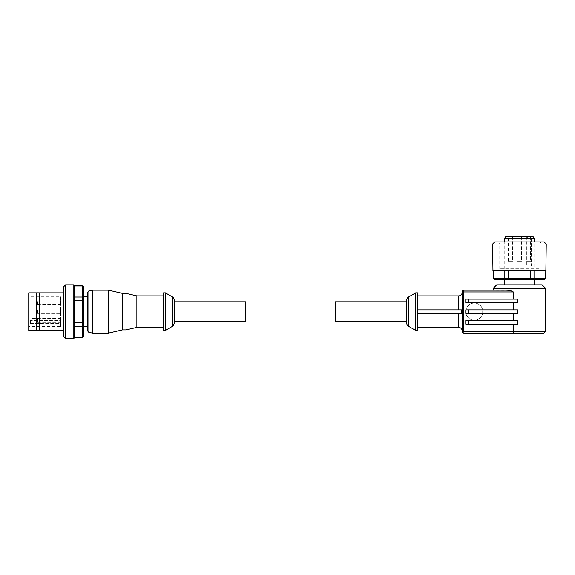 <?xml version="1.0" encoding="UTF-8"?>
<svg xmlns="http://www.w3.org/2000/svg" width="575" height="575" viewBox="0 0 575 575"><rect width="100%" height="100%" fill="white"/><g stroke="black" fill="none" stroke-linecap="round" stroke-linejoin="round"><path stroke-width="0.43" stroke-dasharray="2.88 2.16" d="M406.769 321.475L406.769 301.803L406.769 321.475M335.247 321.475L335.247 301.803M461.56 309.853L417.5 309.853L417.5 295.902L417.5 327.376L417.5 313.425L461.56 313.425L461.56 309.853L417.5 309.853L458.627 309.853L458.627 295.902M462.207 292.33L462.207 330.956L462.207 292.33M509.019 290.339L463.996 290.181L463.838 331.308L545.711 331.308M510.772 290.706L513.338 291.971L513.338 299.122L517.558 299.122L465.772 299.122L513.338 299.122M482.684 313.425L482.684 309.853A8.582 8.553 90 0 0 465.958 309.853L465.772 311.355A8.582 8.553 90 0 0 465.772 311.923L465.958 313.425A8.582 8.553 90 0 0 482.684 313.425L517.558 313.425L513.338 313.425L513.338 320.584L517.558 320.584L465.772 320.584L465.772 324.156L517.558 324.156L513.338 324.156L513.626 333.098L463.996 333.098L463.838 331.308L462.207 331.308L462.207 291.971A1.79 1.79 0 0 1 462.731 290.706A1.79 1.79 0 0 0 462.207 291.971L513.338 291.971M482.935 311.643A8.582 8.553 90 0 0 474.382 303.054A8.582 8.553 90 0 0 465.829 311.643A8.582 8.553 90 0 0 474.382 320.225A8.582 8.553 90 0 0 482.935 311.643M415.711 292.862L415.711 330.417M493.142 288.391L545.711 288.391M482.612 313.425L517.558 313.425L517.558 309.853L482.612 309.853M468.28 299.122L468.28 302.702L517.558 302.702L517.558 299.122L465.772 299.122L465.772 302.702L517.558 302.702L513.338 302.702L513.338 309.853L482.684 309.853M526.226 236.533L530.517 236.533L526.226 236.533L526.226 261.575L530.517 261.575L526.226 261.575M530.517 236.533L530.517 261.575M517.284 236.533L521.575 236.533L517.284 236.533L521.575 236.533L517.284 236.533L521.575 236.533L517.284 236.533L517.284 261.575L521.575 261.575L517.284 261.575L521.575 261.575L517.284 261.575L521.575 261.575L517.284 261.575L517.284 236.533L517.284 261.575M521.575 236.533L521.575 261.575M508.343 236.533L512.634 236.533L508.343 236.533L508.343 261.575L512.634 261.575L508.343 261.575M512.634 236.533L512.634 261.575M533.061 236.533L505.799 236.533M534.089 238.323L531.307 238.323L530.567 236.533M534.089 268.726L504.764 268.726L534.089 268.726L534.089 241.903M504.764 268.726L504.764 241.903M492.962 270.509L545.891 270.509M494.392 279.45L493.681 278.738M530.337 279.45L533.485 279.45L534.024 278.738L530.502 278.738L530.337 279.45L508.516 279.45L508.35 278.738L504.836 278.738L504.836 270.509L493.681 270.509L493.76 278.738L504.836 278.738L505.368 279.45L494.457 279.45M504.225 284.819L534.628 284.819L504.225 284.819M504.225 279.45L534.628 279.45L504.225 279.45M544.101 241.903L494.752 241.903M546.25 244.044L492.603 244.044M539.098 268.726L499.754 268.726L539.098 268.726L539.098 244.044L499.754 244.044L497.612 241.903L541.24 241.903L497.612 241.903M499.754 268.726L499.754 244.044L539.098 244.044L541.24 241.903M519.426 270.509L545.1 270.509L508.35 270.509L508.35 278.738L530.502 278.738L530.502 270.509M545.179 270.509L545.1 278.738L544.46 279.45M545.179 278.738L534.024 278.738L534.024 270.509M544.396 279.45L533.485 279.45M505.368 279.45L508.516 279.45M527.282 236.533L528.023 238.323L504.764 238.323M528.023 238.323L528.023 265.866L531.307 265.866L531.307 238.323M528.023 265.866L531.307 265.866M496.721 284.819L542.139 284.819M465.958 309.853L513.338 309.853M465.772 311.923L465.772 313.425L513.338 313.425M468.28 302.702L513.338 302.702M468.28 320.584L468.28 324.156L517.558 324.156L517.558 320.584L465.772 320.584L513.338 320.584M468.28 324.156L513.338 324.156M406.769 300.092L406.769 323.186M417.5 292.862L417.5 330.417M417.5 313.425L461.56 313.425L417.5 313.425L417.5 309.853M465.944 309.853L465.772 311.355M463.996 333.098A1.79 1.79 0 0 1 462.731 332.573A1.79 1.79 0 0 0 463.996 333.098M87.4 326.665L87.4 296.621L87.4 326.665M83.468 296.621L83.468 326.665L83.468 296.621M60.576 318.794L60.576 322.367L60.576 318.794L37.512 318.794L37.512 320.584L37.512 318.794L35.902 320.404M60.576 322.367L37.512 322.367L37.512 320.584L37.512 322.367L35.902 320.764M60.576 313.425L60.576 309.853L37.512 309.853A1.61 1.61 0 0 0 35.902 311.463L37.512 309.853L37.512 313.425A1.61 1.61 0 0 1 35.902 311.822L37.512 313.425L37.512 309.853L60.576 309.853L60.576 313.425L37.512 313.425L37.512 311.643L37.512 313.425L60.576 313.425L60.576 309.853L60.576 313.425M60.576 300.912L60.576 304.491L60.576 300.912L37.512 300.912A1.61 1.61 0 0 0 35.902 302.522L35.902 302.522M60.576 304.491L37.512 304.491A1.61 1.61 0 0 1 35.902 302.881M74.527 337.748L74.527 337.388M65.586 284.819L65.586 338.467M39.301 292.862L36.62 292.862L36.62 330.417L39.301 330.417L39.301 292.862L63.796 292.862L63.796 330.417L63.796 292.862M28.75 292.862L28.75 330.417M30.54 323.545L60.576 323.545L60.576 318.471L60.576 320.505L30.54 320.505L30.54 323.545L30.54 320.505M60.576 320.505L60.576 296.801L28.75 296.801L28.75 326.485L28.75 296.801M60.576 296.801L60.576 326.485L28.75 326.485M60.576 326.485L60.576 323.545M174.311 311.643L174.311 301.803L174.311 311.643M245.834 301.803L245.834 321.475M87.4 330.654L87.4 292.632M122.453 329.877L122.453 293.401M108.51 333.098L108.51 290.181M136.872 327.376L136.872 295.902M126.026 329.877L126.026 293.401M163.58 295.902L163.58 327.376L163.58 295.902M165.37 330.417L165.37 292.862M163.58 330.417L163.58 292.862M92.769 333.098L92.769 290.181M63.796 286.609L63.796 336.677M63.796 330.417L39.301 330.417M74.527 311.643L74.527 285.89L74.527 300.567L83.468 300.725L83.468 322.553L82.75 322.719L82.75 326.233L83.468 325.694L83.468 322.553M83.468 325.694L83.468 336.612L82.75 337.309L74.527 337.309L74.527 322.719L82.75 322.719L82.75 297.045L74.527 297.045M74.527 326.233L82.75 326.233L82.75 337.388M83.468 300.725L83.468 297.584L82.75 297.045L82.75 285.969L83.468 286.609M74.527 285.969L82.75 285.89M83.468 286.673L83.468 297.584M458.627 313.425L458.627 327.376M408.559 296.995L408.559 326.284M546.25 270.157L492.603 270.157M530.049 236.533L530.049 265.866M526.758 236.533L526.758 265.866M37.512 304.491L37.512 300.912L37.512 304.491M73.816 284.819L73.816 338.467M88.881 332.415L88.881 290.871M172.522 326.284L172.522 296.995M60.576 319.103L30.54 319.103M60.576 322.137L30.54 322.137M526.082 236.533L526.082 265.866M60.576 318.471L30.54 318.471"/><path stroke-width="0.86" d="M406.769 321.475L335.247 321.475L335.247 301.803L406.769 301.803M417.5 327.376L458.627 327.376A3.579 3.579 0 0 1 462.207 330.956M417.5 313.425L461.56 313.425L461.56 309.853L458.627 309.853L458.627 295.902A3.579 3.579 0 0 0 462.207 292.33M513.338 291.971L510.772 290.706L507.128 290.181L463.996 290.181L463.838 291.971L513.338 291.971L513.338 299.122M545.711 288.391L493.142 288.391L496.721 284.819L542.139 284.819L545.711 288.391L545.711 331.308L463.838 331.308L463.996 333.098L543.928 333.098L513.626 333.098L513.338 324.156M417.5 330.417L417.5 292.862L415.711 292.862L415.711 330.417L417.5 330.417M415.711 330.417L408.559 326.284L408.559 296.995L415.711 292.862M408.559 296.995A3.579 3.579 0 0 0 406.769 300.092L406.769 323.186A3.579 3.579 0 0 0 408.559 326.284M509.019 290.339L510.772 290.706M533.061 236.533L534.089 238.323L504.764 238.323L505.799 236.533L533.061 236.533M534.089 241.903L534.089 238.323M504.764 241.903L504.764 238.323M545.179 278.738L544.396 279.45L545.179 278.738L545.1 270.509L545.1 278.738L534.024 278.738L533.485 279.45L530.337 279.45L530.502 278.738L534.024 278.738L534.024 270.509M545.891 270.509L492.962 270.509L492.603 244.044L546.25 244.044L545.891 270.509M493.681 278.738L494.457 279.45L493.681 278.738L493.681 270.509M534.628 284.819L534.628 279.45M504.225 284.819L504.225 279.45M492.603 244.044L494.752 241.903L544.101 241.903L546.25 244.044M493.76 270.509L504.836 270.509L504.836 278.738L508.35 278.738L508.516 279.45L505.368 279.45L504.836 278.738L493.76 278.738L493.76 270.509M530.502 270.509L530.502 278.738L508.35 278.738L508.35 270.509L519.426 270.509M508.516 279.45L530.337 279.45M494.457 279.45L505.368 279.45M533.485 279.45L544.396 279.45M468.28 309.853L465.772 309.853L465.772 313.425L517.558 313.425L517.558 309.853L468.28 309.853L468.28 313.425M468.28 299.122L465.772 299.122L465.772 302.702L517.558 302.702L517.558 299.122L468.28 299.122L468.28 302.702M513.338 309.853L513.338 302.702M513.338 320.584L513.338 313.425M468.28 320.584L465.772 320.584L465.772 324.156L517.558 324.156L517.558 320.584L468.28 320.584L468.28 324.156M462.207 291.971L462.207 331.308A1.79 1.79 0 0 0 463.996 333.098A1.79 1.79 0 0 1 462.207 331.308A1.79 1.79 0 0 0 462.731 332.573A1.79 1.79 0 0 1 462.207 331.308L463.838 331.308L463.838 291.971L462.207 291.971A1.79 1.79 0 0 1 463.996 290.181A1.79 1.79 0 0 0 462.207 291.971M461.56 309.853L417.5 309.853M87.4 326.665L83.468 326.665M87.4 296.621L83.468 296.621M74.527 311.643L74.527 337.748L73.816 338.467L65.586 338.467L65.586 284.819L73.816 284.819L74.527 285.531L74.527 322.719L83.468 322.553L83.468 300.725L82.75 300.567L82.75 297.045L83.468 297.584L83.468 286.673L82.75 285.89L74.527 285.531M82.75 285.89L83.468 286.673M63.796 330.417L28.75 330.417L28.75 292.862L63.796 292.862M65.586 338.467L63.796 336.677L63.796 286.609L65.586 284.819M174.311 321.475L174.311 300.092L174.311 323.186L174.311 321.475L245.834 321.475L245.834 301.803L174.311 301.803M92.769 290.181L88.881 290.871L87.4 292.632L87.4 330.654L88.881 332.415L92.769 333.098L108.51 333.098L108.51 290.181L92.769 290.181L92.769 333.098M108.51 290.181L122.453 293.401L122.453 329.877L108.51 333.098M122.453 329.877L126.026 329.877L126.026 293.401L122.453 293.401M126.026 293.401L136.872 295.902L136.872 327.376L126.026 329.877M136.872 327.376L163.58 327.376M136.872 295.902L163.58 295.902M163.58 292.862L163.58 330.417L165.37 330.417L165.37 292.862L163.58 292.862M165.37 292.862L172.522 296.995L172.522 326.284L165.37 330.417M39.301 330.417L39.301 292.862M36.62 330.417L36.62 292.862M83.468 322.553L83.468 325.694L82.75 326.233L82.75 300.567L74.527 300.567L74.527 285.89M83.468 336.612L82.75 337.388L74.527 337.388L82.75 337.309L83.468 336.612L83.468 325.694M82.75 337.388L82.75 326.233L74.527 326.233M74.527 297.045L82.75 297.045L82.75 285.969L74.527 285.969M83.468 297.584L83.468 300.725M492.603 270.157L546.25 270.157M462.731 290.706A1.79 1.79 0 0 1 463.996 290.181M458.627 327.376L458.627 313.425M73.816 338.467L73.816 284.819M88.881 290.871L88.881 332.415M493.142 290.181L493.142 288.391M458.627 295.902L417.5 295.902M545.711 331.308L543.928 333.098M172.522 296.995C172.823 296.621 173.42 297.656 174.311 300.092M172.522 326.284C172.809 326.672 173.406 325.637 174.311 323.186"/></g></svg>

